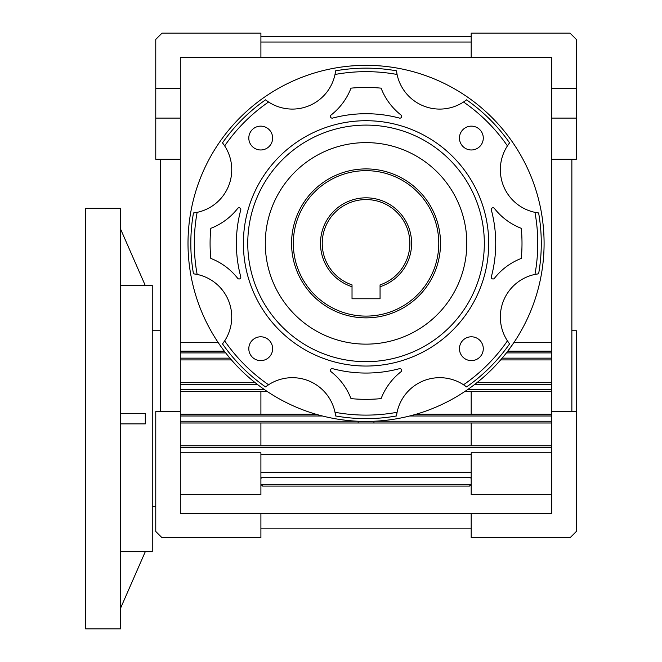 <?xml version="1.0" encoding="UTF-8"?>
<svg xmlns="http://www.w3.org/2000/svg" width="662" height="662" viewBox="0 0 662 662"><rect width="100%" height="100%" fill="white"/><g stroke="black" fill="none" stroke-linecap="round" stroke-linejoin="round"><path stroke-width="0.99" d="M483.285 138.06A11.916 11.916 0 0 0 471.369 126.144A11.916 11.916 0 0 0 459.453 138.06A11.916 11.916 0 0 0 471.369 149.976A11.916 11.916 0 0 0 483.285 138.06M272.636 138.06A11.916 11.916 0 0 0 260.72 126.144A11.916 11.916 0 0 0 248.804 138.06A11.916 11.916 0 0 0 260.72 149.976A11.916 11.916 0 0 0 272.636 138.06M272.636 348.709A11.916 11.916 0 0 0 260.72 336.793A11.916 11.916 0 0 0 248.804 348.709A11.916 11.916 0 0 0 260.72 360.625A11.916 11.916 0 0 0 272.636 348.709M483.285 348.709A11.916 11.916 0 0 0 471.369 336.793A11.916 11.916 0 0 0 459.453 348.709A11.916 11.916 0 0 0 471.369 360.625A11.916 11.916 0 0 0 483.285 348.709M291.57 243.384A74.475 74.475 0 0 1 366.045 168.909A74.475 74.475 0 0 1 440.52 243.384A74.475 74.475 0 0 1 366.045 317.859A74.475 74.475 0 0 1 291.57 243.384M265.288 243.384A100.756 100.756 0 0 1 366.045 142.62A100.756 100.756 0 0 1 466.809 243.384A100.756 100.756 0 0 1 366.045 344.141A100.756 100.756 0 0 1 265.288 243.384M366.045 125.101A118.283 118.283 0 0 0 247.762 243.384A118.283 118.283 0 0 0 366.045 361.667A118.283 118.283 0 0 0 484.327 243.384A118.283 118.283 0 0 0 366.045 125.101M366.045 120.716A122.669 122.669 0 0 0 243.384 243.384A122.669 122.669 0 0 0 366.045 366.045A122.669 122.669 0 0 0 488.713 243.384A122.669 122.669 0 0 0 366.045 120.716M332.175 368.618A1.754 1.754 0 0 0 331.099 371.746A62.84 62.84 0 0 1 351.001 398.615A155.959 155.959 0 0 0 381.097 398.615A62.84 62.84 0 0 1 400.998 371.746A1.754 1.754 0 0 0 399.467 368.676A129.678 129.678 0 0 1 332.63 368.676A1.754 1.754 0 0 0 332.175 368.618M239.056 207.76A1.754 1.754 0 0 0 237.683 208.431A62.84 62.84 0 0 1 210.814 228.332A155.959 155.959 0 0 0 210.814 258.428A62.84 62.84 0 0 1 237.683 278.33A1.754 1.754 0 0 0 240.753 276.799A129.678 129.678 0 0 1 240.753 209.962A1.754 1.754 0 0 0 239.056 207.76M366.045 87.425A155.959 155.959 0 0 0 351.001 88.154A62.84 62.84 0 0 1 331.099 115.014A1.754 1.754 0 0 0 332.63 118.093A129.678 129.678 0 0 1 399.467 118.093A1.754 1.754 0 0 0 400.998 115.014A62.84 62.84 0 0 1 381.097 88.154A155.959 155.959 0 0 0 366.045 87.425M493.033 207.76A1.754 1.754 0 0 0 491.345 209.962A129.678 129.678 0 0 1 491.345 276.799A1.754 1.754 0 0 0 494.415 278.33A62.84 62.84 0 0 1 521.275 258.428A155.959 155.959 0 0 0 521.275 228.332A62.84 62.84 0 0 1 494.415 208.431A1.754 1.754 0 0 0 493.033 207.76M551.794 88.303L576.329 88.303L576.329 39.406L570.023 33.1L471.187 33.1L471.187 57.635L551.794 57.635L551.794 513.249L471.187 513.249L471.187 537.776L570.023 537.776L576.329 531.47L576.329 411.607L551.794 411.607M576.329 88.303L576.329 159.269L551.794 159.269M335.617 70.809A43.568 43.568 0 0 1 335.005 74.483L335.617 70.809A175.231 175.231 0 0 1 396.48 70.809L397.084 74.483A43.568 43.568 0 0 1 396.48 70.809M466.561 99.838A43.568 43.568 0 0 1 397.084 74.483A171.731 171.731 0 0 0 335.005 74.483A43.568 43.568 0 0 1 268.565 102.006L265.536 99.838A175.231 175.231 0 0 0 222.506 142.868L224.666 145.897A43.568 43.568 0 0 1 197.144 212.345L193.478 212.957A175.231 175.231 0 0 0 193.478 273.811L197.144 274.424A43.568 43.568 0 0 1 224.666 340.864L222.506 343.892A175.231 175.231 0 0 0 265.536 386.931L268.565 384.763A43.568 43.568 0 0 1 335.005 412.285L335.617 415.959A175.231 175.231 0 0 0 396.48 415.959L397.084 412.285A43.568 43.568 0 0 1 463.532 384.763A171.731 171.731 0 0 0 507.423 340.864A43.568 43.568 0 0 0 509.591 343.892L507.423 340.864A43.568 43.568 0 0 1 534.946 274.424A171.731 171.731 0 0 0 534.946 212.345A43.568 43.568 0 0 0 538.62 212.957L534.946 212.345A43.568 43.568 0 0 1 507.423 145.897L509.591 142.868A175.231 175.231 0 0 0 466.561 99.838L463.532 102.006A171.731 171.731 0 0 1 507.423 145.897A43.568 43.568 0 0 1 509.591 142.868M396.48 415.959A43.568 43.568 0 0 1 397.084 412.285A171.731 171.731 0 0 1 335.005 412.285A43.568 43.568 0 0 1 335.617 415.959M366.045 421.421A178.037 178.037 0 0 1 188.008 243.384A178.037 178.037 0 0 1 366.045 65.339A178.037 178.037 0 0 1 544.09 243.384A178.037 178.037 0 0 1 366.045 421.421M180.296 358.159L229.946 358.159L231.443 359.913L180.296 359.913M180.296 382.694L255.184 382.694L257.427 384.448L180.296 384.448M180.296 352.904L225.684 352.904L224.327 351.15L180.296 351.15M180.296 411.607L155.769 411.607L155.769 531.47L162.074 537.776L260.902 537.776L260.902 513.249L180.296 513.249L180.296 57.635L471.187 57.635M222.506 142.868A43.568 43.568 0 0 1 224.666 145.897A171.731 171.731 0 0 1 268.565 102.006A43.568 43.568 0 0 1 265.536 99.838M193.478 273.811A43.568 43.568 0 0 1 197.144 274.424A171.731 171.731 0 0 1 197.144 212.345A43.568 43.568 0 0 1 193.478 212.957M265.536 386.931A43.568 43.568 0 0 1 268.565 384.763A171.731 171.731 0 0 1 224.666 340.864A43.568 43.568 0 0 1 222.506 343.892M571.86 330.735L576.329 330.735L576.329 411.607M267.191 391.457L180.296 391.457M180.296 414.238L315.981 414.238M416.117 414.238L551.794 414.238M551.794 391.457L464.898 391.457L466.735 390.216M180.296 445.783L551.794 445.783M551.794 423.001L180.296 423.001M180.296 159.269L155.769 159.269L155.769 118.093L180.296 118.093M471.187 454.537L260.902 454.537L260.902 484.327L471.187 484.327L471.187 452.791L551.794 452.791M471.187 472.337L260.902 472.337M571.86 411.607L571.86 159.269M160.237 159.269L160.237 411.607M260.902 528.839L471.187 528.839M471.187 513.249L260.902 513.249M471.187 42.037L260.902 42.037M576.329 118.093L551.794 118.093M180.296 452.791L260.902 452.791L260.902 454.537M260.902 479.073A1.754 1.754 0 0 1 262.657 477.319L469.432 477.319A1.754 1.754 0 0 1 471.187 479.073M260.902 57.635L260.902 33.1L162.074 33.1L155.769 39.406L155.769 88.303L180.296 88.303M501.109 359.383L500.654 359.913L551.794 359.913M551.794 415.993L409.695 415.993L415.182 414.503M551.794 384.448L474.671 384.448L476.905 382.694L551.794 382.694M551.794 352.904L506.413 352.904L507.762 351.15L551.794 351.15M551.794 342.585L513.886 342.585L507.762 351.15M509.591 343.892A175.231 175.231 0 0 1 466.561 386.931L463.532 384.763A43.568 43.568 0 0 1 466.561 386.931M538.62 273.811A43.568 43.568 0 0 0 534.946 274.424L538.62 273.811A175.231 175.231 0 0 0 538.62 212.957M260.902 36.609L471.187 36.609M469.507 486.082A1.754 1.754 0 0 1 469.432 486.082L471.187 484.327L471.187 494.655L551.794 494.655M180.296 494.655L260.902 494.655L260.902 484.327L262.657 486.082A1.754 1.754 0 0 1 262.582 486.082M218.203 342.585L180.296 342.585M469.432 486.082L262.657 486.082M155.769 118.093L155.769 88.303M471.187 445.783L471.187 423.001M260.902 423.001L260.902 445.783M471.187 414.238L471.187 391.457M260.902 391.457L260.902 414.238M180.296 421.247L358.15 421.247L358.15 423.001M551.794 421.247L373.947 421.247L373.947 423.001M438.774 243.384A72.721 72.721 0 0 1 366.045 316.105A72.721 72.721 0 0 1 293.324 243.384A72.721 72.721 0 0 1 366.045 170.664A72.721 72.721 0 0 1 438.774 243.384M322.237 243.384A43.808 43.808 0 0 0 352.027 284.892L352.027 298.761L380.062 298.761L380.062 284.892A43.808 43.808 0 0 0 366.045 199.576A43.808 43.808 0 0 0 322.237 243.384M380.062 286.737A45.562 45.562 0 0 0 366.045 197.822A45.562 45.562 0 0 0 352.027 286.737M145.251 285.438L152.26 285.438L152.26 551.794L145.251 551.794M120.716 413.361L145.292 413.361L145.292 423.879L120.716 423.879M120.716 607.873L145.292 551.694L120.716 551.694M85.671 418.616L85.671 628.9L120.716 628.9L120.716 208.331L85.671 208.331L85.671 418.616M120.716 229.366L145.292 285.545L120.716 285.545M322.402 415.993L180.296 415.993M180.296 389.703L264.618 389.703M551.794 447.529L180.296 447.529M467.48 389.703L551.794 389.703M502.152 358.159L551.794 358.159M152.26 506.496L155.769 506.496M152.26 330.735L160.237 330.735"/></g></svg>

